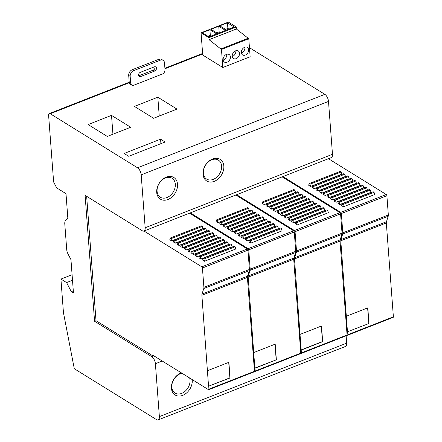 <?xml version="1.0" encoding="UTF-8"?>
<svg xmlns="http://www.w3.org/2000/svg" width="442" height="442" viewBox="0 0 442 442"><rect width="100%" height="100%" fill="white"/><g stroke="black" fill="none" stroke-linecap="round" stroke-linejoin="round"><path stroke-width="0.66" d="M72.09 274.709L60.924 279.084L63.449 312.66L74.284 368.716L156.462 419.596A5.735 2.751 68.6 0 0 158.175 419.9L345.484 346.456A5.735 2.751 68.6 0 0 346.677 343.158L159.374 416.596L155.396 363.716A5.735 2.751 68.6 0 0 151.728 356.644L94.566 321.257L85.102 195.347L142.263 230.741A5.735 2.751 68.6 0 0 143.976 231.044L331.285 157.601A5.735 2.751 68.6 0 0 332.478 154.297L328.5 101.417L141.197 174.861A5.735 2.751 68.6 0 0 137.528 167.789L50.233 113.743A3.188 1.53 68.6 0 0 49.283 113.572L129.23 82.223M72.505 280.267L66.587 282.587L60.924 279.084M73.3 290.83L71.272 291.626L66.587 282.587M49.283 113.572A3.188 1.53 68.6 0 0 48.62 115.406L53.626 181.999L56.681 187.889L65.996 193.657L67.841 218.237L65.554 220.597A6.37 3.061 68.6 0 0 64.786 223.89L66.709 249.481A6.37 3.061 68.6 0 0 68.074 254.1L70.958 259.658L73.46 292.98L71.272 291.626M249.454 47.675L324.837 94.345A5.735 2.751 68.6 0 1 328.5 101.417M222.823 67.493L250.139 56.78L248.78 38.736L236.382 28.984L236.232 26.962L228.376 22.1L201.06 32.813L208.917 37.675L209.066 39.692L221.464 49.443L222.823 67.493L202.734 55.051L201.06 32.813M124.152 153.457L128.721 156.286L165.142 142.004L160.573 139.175L124.152 153.457M153.589 118.279L176.999 109.097L157.827 97.223L134.412 106.406L153.589 118.279M107.284 136.434L130.694 127.252L111.517 115.379L88.107 124.561L107.284 136.434M163.385 73.621L132.788 85.621A4.779 3.53 121.8 0 1 132.036 85.3A4.779 3.53 121.8 0 1 130.65 82.77L130.163 76.333A4.779 3.53 -58.2 0 1 133.749 70.609L160.286 60.206A4.779 3.53 121.8 0 1 163.115 60.339A4.779 3.53 121.8 0 1 164.501 62.869L164.988 69.306A4.779 3.53 121.8 0 1 163.385 73.621M332.478 154.297L145.169 227.74L141.197 174.861M166.275 177.126A12.741 9.409 -58.2 0 1 177.518 184.237A12.741 9.409 -58.2 0 1 167.954 199.508A12.741 9.409 -58.2 0 1 156.706 192.397A12.741 9.409 -58.2 0 1 166.275 177.126M212.58 158.965A12.741 9.409 -58.2 0 1 223.823 166.082A12.741 9.409 -58.2 0 1 214.26 181.353A12.741 9.409 -58.2 0 1 203.016 174.242A12.741 9.409 -58.2 0 1 212.58 158.965M145.169 227.74A5.735 2.751 68.6 0 1 143.976 231.044M86.654 196.314L96.008 320.688L94.566 321.257M96.008 320.688L153.17 356.081L153.833 355.821M346.125 335.821L346.677 343.158M192.198 379.573A12.741 9.409 -58.2 0 1 182.684 395.358A12.741 9.409 -58.2 0 1 171.435 388.247A12.741 9.409 -58.2 0 1 180.999 372.976A12.741 9.409 -58.2 0 1 181.336 372.849M159.374 416.596A5.735 2.751 68.6 0 1 158.175 419.9M236.232 26.962L208.917 37.675M234.216 27.012L227.459 22.829L219.785 25.84L226.542 30.023L234.216 27.012M208.983 36.907L216.657 33.896L209.9 29.713L202.226 32.725L208.983 36.907M225.503 30.432L218.746 26.244L210.939 29.305L217.696 33.487L225.503 30.432M236.382 28.984L209.066 39.692M248.05 38.283L220.735 48.99M248.78 38.736L221.464 49.443M235.58 50.824A4.459 3.293 121.8 0 0 232.398 54.576A4.459 3.293 121.8 0 0 233.531 58.532A4.459 3.293 121.8 0 0 236.172 58.659A4.459 3.293 121.8 0 0 239.36 54.907A4.459 3.293 121.8 0 0 238.227 50.946A4.459 3.293 121.8 0 0 235.58 50.824M226.475 54.394A4.459 3.293 121.8 0 0 223.293 58.145A4.459 3.293 121.8 0 0 224.425 62.101A4.459 3.293 121.8 0 0 227.066 62.228A4.459 3.293 121.8 0 0 230.254 58.477A4.459 3.293 121.8 0 0 229.122 54.521A4.459 3.293 121.8 0 0 226.475 54.394M244.686 47.255A4.459 3.293 121.8 0 0 241.503 51.007A4.459 3.293 121.8 0 0 242.636 54.963A4.459 3.293 121.8 0 0 245.277 55.084A4.459 3.293 121.8 0 0 248.465 51.333A4.459 3.293 121.8 0 0 247.332 47.377A4.459 3.293 121.8 0 0 244.686 47.255M232.271 56.482A4.459 3.293 121.8 0 0 232.52 56.394A4.459 3.293 121.8 0 0 235.829 50.736M223.166 60.051A4.459 3.293 121.8 0 0 223.414 59.963A4.459 3.293 121.8 0 0 226.724 54.305M241.376 52.913A4.459 3.293 121.8 0 0 241.625 52.825A4.459 3.293 121.8 0 0 244.934 47.167M225.481 29.365L227.884 28.426L228.939 29.084M227.459 22.829L227.884 28.426M207.922 36.25L210.32 35.31L211.381 35.968M209.9 29.713L210.32 35.31M216.641 32.835L219.166 31.841L220.227 32.498M218.746 26.244L219.166 31.841M189.657 378.004A11.149 8.232 -58.2 0 1 190.032 380.032A11.149 8.232 -58.2 0 1 181.662 393.397A11.149 8.232 -58.2 0 1 175.06 393.082A11.149 8.232 -58.2 0 1 171.822 387.175A11.149 8.232 -58.2 0 1 180.192 373.81A11.149 8.232 -58.2 0 1 182.043 373.291M165.463 177.96A11.149 8.232 -58.2 0 1 172.071 178.27A11.149 8.232 -58.2 0 1 174.905 188.165A11.149 8.232 -58.2 0 1 166.938 197.541A11.149 8.232 -58.2 0 1 160.33 197.231A11.149 8.232 -58.2 0 1 157.496 187.336A11.149 8.232 -58.2 0 1 165.463 177.96M221.613 166.026A11.149 8.232 -58.2 0 1 213.243 179.386A11.149 8.232 -58.2 0 1 206.641 179.071A11.149 8.232 -58.2 0 1 203.403 173.165A11.149 8.232 -58.2 0 1 211.773 159.8A11.149 8.232 -58.2 0 1 218.376 160.114A11.149 8.232 -58.2 0 1 221.613 166.026M160.573 139.175L160.91 143.661M157.827 97.223L159.242 116.058M111.517 115.379L112.937 134.219M132.036 85.3L130.572 84.4A4.779 3.53 121.8 0 1 129.186 81.864L128.705 75.433A4.779 3.53 -58.2 0 1 132.291 69.703L133.749 70.609M163.115 60.339L161.656 59.432A4.779 3.53 121.8 0 0 158.822 59.3L132.291 69.703M138.639 75.775A2.387 1.762 121.8 0 0 139.164 75.648L140.628 76.554L154.672 71.046A2.387 1.762 121.8 0 0 156.38 69.035A2.387 1.762 121.8 0 0 155.772 66.913A2.387 1.762 121.8 0 0 154.357 66.847L140.307 72.355A2.387 1.762 121.8 0 0 138.6 74.367A2.387 1.762 121.8 0 0 139.208 76.488A2.387 1.762 121.8 0 0 140.628 76.554M154.882 66.72A2.387 1.762 121.8 0 1 153.214 70.14L139.164 75.648M190.082 212.967L190.126 213.547M236.387 194.811L236.431 195.392M282.692 176.651L282.736 177.231M151.728 356.644L153.17 356.081L153.12 355.379L208.453 389.64A0.956 0.459 68.6 0 0 208.74 389.689L254.266 371.844A0.956 0.459 68.6 0 0 254.465 371.291L247.404 277.421A3.343 1.608 68.6 0 1 247.514 276.217L249.31 270.67L203.784 288.521L201.988 294.068A3.343 1.608 68.6 0 0 201.878 295.273L208.547 386.231L230.061 377.976L228.884 362.313L207.552 370.672M208.729 386.341L208.939 389.142A0.956 0.459 68.6 0 1 208.74 389.689M203.895 287.317L202.442 268.007A0.956 0.459 68.6 0 0 201.834 266.83L247.36 248.979A0.956 0.459 68.6 0 1 247.968 250.161L249.421 269.465L203.895 287.317A3.343 1.608 68.6 0 1 203.784 288.521M201.834 266.83L144.009 231.028M316.024 189.822L317.87 190.961L317.257 188.717L316.345 188.148L316.024 189.822M282.924 176.562L340.749 212.359L386.275 194.513L328.45 158.711M386.275 194.513A0.956 0.459 68.6 0 1 386.888 195.69L388.336 214.994A3.343 1.608 68.6 0 1 388.231 216.199L342.705 234.05L340.909 239.597A3.343 1.608 68.6 0 0 340.799 240.802L347.462 331.76L368.976 323.511L347.462 331.76M347.644 331.876L347.854 334.671L393.38 316.82L386.325 222.95A3.343 1.608 68.6 0 1 386.435 221.746L388.231 216.199M393.38 316.82A0.956 0.459 68.6 0 1 393.181 317.373L347.655 335.224A0.956 0.459 68.6 0 1 347.373 335.174L347.075 334.992A0.956 0.459 68.6 0 1 346.876 335.528L301.35 353.379A0.956 0.459 68.6 0 1 301.068 353.329L300.77 353.147M368.976 323.511L367.799 307.842L346.467 316.207M249.421 269.465A3.343 1.608 68.6 0 1 249.31 270.67M228.713 362.379L229.879 377.866L208.547 386.231M255.034 368.186L276.366 359.821L254.852 368.076L255.244 370.987A0.956 0.459 68.6 0 1 255.045 371.534A0.956 0.459 68.6 0 1 254.758 371.484L254.465 371.302M255.244 370.987L300.77 353.136L293.715 259.266A3.343 1.608 68.6 0 1 293.819 258.062L295.615 252.509A3.343 1.608 68.6 0 0 295.726 251.31L294.273 232A0.956 0.459 68.6 0 0 293.665 230.823L235.84 195.021M190.314 212.873L248.139 248.675A0.956 0.459 68.6 0 1 248.747 249.852L250.2 269.156A3.343 1.608 68.6 0 1 250.089 270.36L248.293 275.913A3.343 1.608 68.6 0 0 248.189 277.117L254.852 368.076M317.257 188.717L348.473 176.474L349.086 178.723L317.87 190.961M335.522 200.022L366.738 187.784L367.352 190.027L336.135 202.27L335.522 200.022L334.605 199.458L334.29 201.127L336.135 202.27M339.174 202.281L370.39 190.043L371.004 192.292L339.788 204.53L339.174 202.281L338.257 201.718L337.942 203.386L339.788 204.53M324.561 193.237L355.782 180.999L356.39 183.242L325.174 195.486L324.561 193.237L323.649 192.673L323.334 194.342L325.174 195.486M326.986 196.607L328.826 197.745L328.213 195.502L327.301 194.933L326.986 196.607M328.213 195.502L359.434 183.259L360.048 185.507L328.826 197.745M331.87 197.762L363.086 185.518L363.7 187.767L332.478 200.005L331.87 197.762L330.953 197.198L330.638 198.867L332.478 200.005M320.909 190.977L352.13 178.734L352.738 180.982L321.522 193.226L320.909 190.977L319.997 190.414L319.677 192.082L321.522 193.226M342.826 204.547L374.043 192.303L374.656 194.552L343.44 206.79L342.826 204.547L341.915 203.977L341.594 205.652L343.44 206.79M313.605 186.452L344.821 174.214L345.434 176.463L314.218 188.701L313.605 186.452L312.693 185.889L312.372 187.557L314.218 188.701M309.952 184.192L341.169 171.955L341.782 174.198L310.566 186.441L309.952 184.192L309.041 183.629L308.72 185.297L310.566 186.441M232.564 231.796L263.78 219.558L263.167 217.309L262.255 216.746L231.039 228.984L230.718 230.658L232.564 231.796L231.951 229.553L231.039 228.984M217.956 222.751L249.172 210.514L248.559 208.265L247.647 207.701L216.425 219.939L216.11 221.613L217.956 222.751L217.342 220.503L216.425 219.939M239.868 236.321L271.084 224.077L270.471 221.834L269.559 221.271L238.343 233.509L238.023 235.177L239.868 236.321L239.255 234.072L238.343 233.509M228.912 229.536L260.128 217.298L259.515 215.05L258.603 214.486L227.387 226.724L227.066 228.392L228.912 229.536L228.299 227.287L227.387 226.724M236.216 234.061L267.432 221.818L266.819 219.575L265.907 219.005L234.691 231.249L234.37 232.917L236.216 234.061L235.603 231.812L234.691 231.249M219.762 223.873L221.608 225.011L252.824 212.773L252.211 210.525L251.299 209.961L220.077 222.199L219.762 223.873M250.824 243.106L282.046 230.862L281.432 228.619L280.515 228.05L249.299 240.293L248.984 241.962L250.824 243.106L250.211 240.857L249.299 240.293M247.172 240.846L278.388 228.602L277.78 226.354L276.863 225.79L245.647 238.034L245.332 239.702L247.172 240.846L246.559 238.597L245.647 238.034M225.26 227.276L256.476 215.033L255.863 212.79L254.951 212.221L223.735 224.464L223.414 226.133L225.26 227.276L224.647 225.028L223.735 224.464M241.675 237.442L243.52 238.581L274.736 226.343L274.128 224.094L273.211 223.53L241.995 235.768L241.675 237.442M321.323 326.063L322.489 341.555L301.157 349.915L301.549 352.827A0.956 0.459 68.6 0 1 301.35 353.379M236.619 194.718L294.444 230.52L339.97 212.668L282.145 176.866M339.97 212.668A0.956 0.459 68.6 0 1 340.578 213.845L342.031 233.149A3.343 1.608 68.6 0 1 341.926 234.354L296.4 252.205L294.599 257.752A3.343 1.608 68.6 0 0 294.494 258.957L301.157 349.915M301.549 352.827L347.075 334.975L340.02 241.111A3.343 1.608 68.6 0 1 340.125 239.907L341.926 234.354M276.366 359.821L275.189 344.152L253.857 352.517M275.018 344.219L276.184 359.711M301.339 350.031L322.671 341.666L321.494 325.997L300.162 334.362M340.749 212.359A0.956 0.459 68.6 0 1 341.362 213.541L342.81 232.846A3.343 1.608 68.6 0 1 342.705 234.05M294.444 230.52A0.956 0.459 68.6 0 1 295.057 231.696L296.505 251.001A3.343 1.608 68.6 0 1 296.4 252.205M347.854 334.671A0.956 0.459 68.6 0 1 347.655 335.224M247.36 248.979L189.535 213.182M186.259 249.957L217.475 237.713L216.862 235.464L215.95 234.901L184.734 247.144L184.413 248.813L186.259 249.957L185.646 247.708L184.734 247.144M200.867 259.001L232.083 246.758L231.47 244.514L230.558 243.945L199.342 256.189L199.022 257.857L200.867 259.001L200.254 256.752L199.342 256.189M193.563 254.476L224.779 242.238L224.166 239.989L223.254 239.426L192.038 251.664L191.718 253.338L193.563 254.476L192.95 252.233L192.038 251.664M202.674 260.117L204.519 261.261L235.735 249.023L235.127 246.774L234.21 246.211L202.994 258.448L202.674 260.117M197.215 256.736L228.431 244.498L227.818 242.249L226.906 241.686L195.69 253.929L195.37 255.598L197.215 256.736L196.602 254.493L195.69 253.929M177.109 244.288L178.955 245.432L210.171 233.194L209.558 230.945L208.646 230.381L177.424 242.619L177.109 244.288M182.607 247.691L213.823 235.453L213.21 233.205L212.298 232.641L181.076 244.879L180.761 246.553L182.607 247.691L181.993 245.448L181.076 244.879M173.457 242.028L175.297 243.172L206.519 230.928L205.906 228.685L204.994 228.116L173.772 240.36L173.457 242.028M189.911 252.216L221.127 239.973L220.514 237.73L219.602 237.161L188.386 249.404L188.065 251.073L189.911 252.216L189.298 249.968L188.386 249.404M169.805 239.768L171.645 240.907L202.867 228.669L202.254 226.42L201.337 225.856L170.12 238.094L169.805 239.768M367.633 307.908L368.794 323.395M266.067 205.718L267.913 206.856L299.129 194.618L298.516 192.369L297.604 191.806L266.388 204.044L266.067 205.718M284.333 217.022L286.173 218.166L317.389 205.922L316.781 203.679L315.864 203.11L284.648 215.353L284.333 217.022M282.521 215.9L313.737 203.663L313.129 201.414L312.212 200.85L280.996 213.088L280.676 214.762L282.521 215.9L281.908 213.657L280.996 213.088M289.825 220.425L321.047 208.188L320.433 205.939L319.516 205.375L288.3 217.613L287.985 219.282L289.825 220.425L289.212 218.177L288.3 217.613M262.415 203.453L264.261 204.596L295.477 192.353L294.864 190.11L293.952 189.541L262.736 201.784L262.415 203.453M291.637 221.547L293.477 222.685L324.699 210.447L324.085 208.199L323.174 207.635L291.952 219.873L291.637 221.547M278.869 213.641L310.085 201.403L309.472 199.154L308.56 198.591L277.344 210.828L277.023 212.497L278.869 213.641L278.256 211.392L277.344 210.828M295.289 223.807L297.134 224.95L328.351 212.707L327.737 210.464L326.826 209.895L295.604 222.138L295.289 223.807M273.371 210.237L275.217 211.381L306.433 199.138L305.82 196.894L304.908 196.325L273.692 208.569L273.371 210.237M269.719 207.978L271.565 209.116L302.781 196.878L302.168 194.629L301.256 194.066L270.04 206.309L269.719 207.978M300.77 353.136A0.956 0.459 68.6 0 1 300.571 353.683L255.045 371.534M374.043 192.303L373.131 191.74L341.915 203.977M348.473 176.474L347.561 175.91L316.345 188.148M355.782 180.999L354.865 180.43L323.649 192.673M338.257 201.718L369.479 189.48L370.39 190.043M312.693 185.889L343.909 173.651L344.821 174.214M309.041 183.629L340.257 171.385L341.169 171.955M359.434 183.259L358.517 182.695L327.301 194.933M334.605 199.458L365.827 187.215L366.738 187.784M319.997 190.414L351.213 178.17L352.13 178.734M330.953 197.198L362.175 184.955L363.086 185.518M267.913 206.856L267.3 204.613L266.388 204.044M298.516 192.369L267.3 204.613M286.173 218.166L285.56 215.917L284.648 215.353M316.781 203.679L285.56 215.917M313.129 201.414L281.908 213.657M320.433 205.939L289.212 218.177M264.261 204.596L263.647 202.348L262.736 201.784M294.864 190.11L263.647 202.348M293.477 222.685L292.869 220.442L291.952 219.873M324.085 208.199L292.869 220.442M309.472 199.154L278.256 211.392M297.134 224.95L296.521 222.702L295.604 222.138M327.737 210.464L296.521 222.702M275.217 211.381L274.604 209.132L273.692 208.569M305.82 196.894L274.604 209.132M271.565 209.116L270.952 206.873L270.04 206.309M302.168 194.629L270.952 206.873M263.167 217.309L231.951 229.553M248.559 208.265L217.342 220.503M270.471 221.834L239.255 234.072M259.515 215.05L228.299 227.287M266.819 219.575L235.603 231.812M221.608 225.011L220.994 222.768L220.077 222.199M252.211 210.525L220.994 222.768M281.432 228.619L250.211 240.857M277.78 226.354L246.559 238.597M255.863 212.79L224.647 225.028M243.52 238.581L242.907 236.337L241.995 235.768M274.128 224.094L242.907 236.337M216.862 235.464L185.646 247.708M231.47 244.514L200.254 256.752M224.166 239.989L192.95 252.233M204.519 261.261L203.906 259.012L202.994 258.448M235.127 246.774L203.906 259.012M227.818 242.249L196.602 254.493M178.955 245.432L178.341 243.183L177.424 242.619M209.558 230.945L178.341 243.183M213.21 233.205L181.993 245.448M175.297 243.172L174.689 240.923L173.772 240.36M205.906 228.685L174.689 240.923M220.514 237.73L189.298 249.968M171.645 240.907L171.032 238.663L170.12 238.094M202.254 226.42L171.032 238.663M202.651 53.979L164.949 68.764M129.34 82.72L50.233 113.743M324.837 94.345L137.528 167.789M162.242 361.031L155.396 363.716M158.822 59.3L160.286 60.206M128.705 75.433L130.163 76.333M129.186 81.864L130.65 82.77M153.214 70.14L154.672 71.046M202.442 268.007L247.968 250.161M247.514 276.217L201.988 294.068M247.404 277.421L201.878 295.273M208.939 389.142L254.465 371.291M248.747 249.852L294.273 232M295.726 251.31L250.2 269.156M248.139 248.675L293.665 230.823M341.362 213.541L386.888 195.69M388.336 214.994L342.81 232.846M295.057 231.696L340.578 213.845M342.031 233.149L296.505 251.001M295.615 252.509L250.089 270.36M340.125 239.907L294.599 257.752M386.435 221.746L340.909 239.597M293.819 258.062L248.293 275.913M293.715 259.266L248.189 277.117M340.02 241.111L294.494 258.957M386.325 222.95L340.799 240.802M164.905 68.234L202.613 53.449"/></g></svg>
